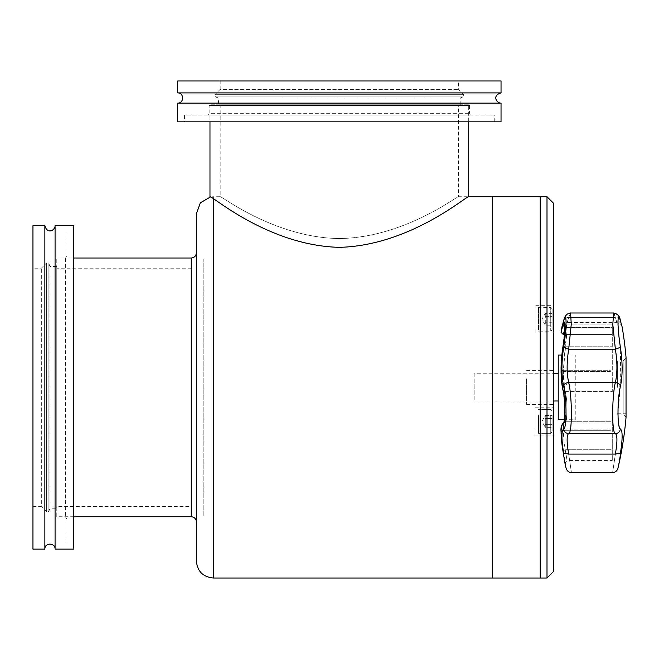 <?xml version="1.0" encoding="UTF-8"?>
<svg xmlns="http://www.w3.org/2000/svg" width="659" height="659" viewBox="0 0 659 659"><rect width="100%" height="100%" fill="white"/><g stroke="black" fill="none" stroke-linecap="round" stroke-linejoin="round"><path stroke-width="0.49" stroke-dasharray="3.29 2.47" d="M552.102 416.142L552.102 431.966L552.102 416.142M552.102 424.363L552.102 415.516L552.102 427.312L552.102 424.363L545.298 424.363L545.298 418.465L545.298 427.312L544.845 425.838L545.298 424.363L552.102 424.363L545.298 424.363L545.298 415.516L545.298 418.465L552.102 418.465L545.298 418.465L545.298 427.312L552.102 427.312L545.298 427.312L545.298 424.363L552.102 424.363M545.298 415.516L552.102 415.516L545.298 415.516L545.298 418.465L544.845 416.99L545.298 415.516L541.896 421.414L545.298 427.312L541.896 421.414L545.298 415.516M538.485 415.458L538.485 433.334L538.485 415.458M218.483 104.814L460.188 104.814L218.483 104.814L218.483 98.01L460.188 98.01L218.483 98.01L215.402 96.906L214.9 94.665L463.771 94.665L214.9 94.665L220.188 89.377L458.491 89.377L220.188 89.377L220.188 80.983L458.491 80.983L220.188 80.983M501.038 80.983L177.633 80.983M501.038 92.903L177.633 92.903M501.038 103.117L177.633 103.117M501.038 121.841L177.633 121.841M184.438 121.841L494.234 121.841L184.438 121.841L184.438 115.028L494.234 115.028L184.438 115.028M207.758 115.028L470.913 115.028L207.758 115.028L209.125 113.669L469.554 113.669L209.125 113.669L209.125 105.498L469.554 105.498L209.125 105.498M56.781 508.229L56.781 266.524L56.781 508.229L49.969 508.229L49.969 266.524L49.969 508.229L48.873 511.31L46.624 511.812L46.624 262.933L46.624 511.812L41.336 506.524L41.336 268.221L41.336 506.524L32.95 506.524L32.95 268.221L32.95 506.524M32.95 225.666L32.95 549.079M44.861 225.666L44.861 549.079M55.076 225.666L55.076 549.079M73.8 225.666L73.8 549.079M73.8 542.266L73.8 232.479L73.8 542.266M66.996 542.266L66.996 232.479L66.996 542.266M66.996 518.946L66.996 255.799L66.996 518.946L65.628 517.587L65.628 257.158L65.628 517.587M558.231 378.365L558.231 396.38L558.231 378.365M558.231 373.752L558.231 377.162L558.231 373.752M474.151 373.752L474.151 400.993L474.151 373.752L553.807 373.752M558.231 397.583L558.231 377.162L558.231 397.583M545.298 418.465L552.102 418.465L545.298 418.465M492.528 196.736L492.528 578.017L492.528 196.736M339.336 238.558C404.815 237.685 458.384 194.94 458.491 196.736C458.384 194.94 404.815 237.685 339.336 238.558C273.856 237.685 220.279 194.94 220.188 196.736C220.279 194.94 273.872 237.685 339.336 238.558M196.357 213.755L196.357 560.99M196.357 521.846L196.357 252.899L196.357 521.846M73.8 516.738L56.781 516.738L56.781 258.007L56.781 516.738M56.781 506.524L56.781 268.221L56.781 506.524L191.25 506.524L191.25 268.221L191.25 506.524M213.376 199.026L213.376 196.736L210.369 197C216.309 198.771 274.086 248.459 344.13 247.257C413.407 243.122 468.121 194.669 468.697 196.736L458.491 196.736C458.384 194.949 404.807 237.685 339.336 238.558C273.864 237.685 220.287 194.949 220.188 196.736C220.287 194.949 273.872 237.685 339.336 238.558C404.807 237.685 458.384 194.949 458.491 196.736L458.491 104.814L220.188 104.814L458.491 104.814M468.697 104.814L209.974 104.814L468.697 104.814L468.697 121.841M203.161 515.404L203.161 259.341L203.161 515.404M540.191 196.736L540.191 578.017L540.191 196.736M615.119 383.587L615.374 382.368C617.434 373.414 617.434 362.368 615.374 349.229L612.804 324.319L613.455 312.992L570.603 312.992L568.684 317.556C566.625 324.31 566.625 324.31 568.684 317.556C566.625 324.31 566.625 324.31 568.684 317.556L570.603 312.992L571.254 324.319L568.684 349.229C566.625 362.359 566.625 373.406 568.684 382.368L568.939 383.587C572.325 399.107 572.144 433.68 568.684 433.614C566.625 434.973 566.625 441.802 568.684 454.1C572.267 478.113 572.267 478.113 568.684 454.1L615.374 454.1C611.791 478.113 611.791 478.113 615.374 454.1L620.424 453.178C617.203 472.915 617.203 472.915 620.424 453.178C622.689 438.597 622.689 430.566 620.424 429.083C619.855 431.859 618.167 433.367 615.374 433.614C611.914 433.68 611.733 399.107 615.119 383.587C617.895 384.04 619.584 385.301 620.193 387.377L620.63 348.702M619.822 428.416L619.551 427.848M619.205 426.801L619.04 426.142M618.826 425.113L618.587 423.58M618.373 421.818L618.2 419.717M618.076 417.534L617.994 415.005M617.969 413.753L620.193 387.377M623.183 360.992L626.05 357.598L626.05 417.147L623.183 413.753L623.183 360.992L623.183 413.753M564.384 318.429L563.634 320.925C564.203 318.635 565.892 317.506 568.684 317.556C565.892 317.506 564.203 318.635 563.634 320.925C566.855 308.989 566.855 327.358 563.634 347.342L568.684 349.229L615.374 349.229L620.424 347.342L619.855 343.471M619.584 341.502L619.196 338.397M619.032 336.988L618.826 335.11M618.579 332.638L618.381 330.316M618.2 327.894L618.076 325.785M617.994 323.734L620.424 320.925C622.689 329.022 622.689 329.022 620.424 320.925C619.855 318.635 618.167 317.506 615.374 317.556C617.434 324.31 617.434 324.31 615.374 317.556C617.434 324.31 617.434 324.31 615.374 317.556C618.167 317.506 619.855 318.635 620.424 320.925L620.333 320.496M563.634 347.342C561.361 362.837 561.361 375.836 563.634 386.339C564.203 384.131 565.892 382.813 568.684 382.368L615.374 382.368C618.167 382.813 619.855 384.131 620.424 386.339M614.41 314.409L615.374 317.556L613.455 312.992L615.646 313.437M613.669 313.083L614.023 313.56M615.374 454.1C617.434 441.802 617.434 434.973 615.374 433.614L568.684 433.614C565.892 433.367 564.203 431.859 563.634 429.083C561.361 430.566 561.361 438.597 563.634 453.178C566.855 472.915 566.855 472.915 563.634 453.178L568.684 454.1M622.005 326.46C621.305 324.269 619.608 323.001 616.931 322.646L567.193 322.44M561.97 326.848L562.102 326.403M562.209 325.999L563.634 320.925M568.939 383.587C566.163 384.04 564.475 385.301 563.865 387.377L565.743 421.175M565.694 421.719L563.634 429.083M563.634 386.339L563.865 387.377M561.081 432.139L563.321 430.311C563.354 435.426 563.989 441.909 565.216 449.751L562.975 450.995C565.562 466.984 565.562 466.984 562.975 450.995C561.765 443.491 561.139 437.296 561.106 432.403L561.106 431.983C561.147 427.312 561.765 424.726 562.975 424.239C565.562 424.091 565.562 399.856 562.975 389.831L561.081 370.696C561.27 379.032 561.723 384.724 562.457 387.772L564.689 388.991L563.321 371.404C563.354 379.469 563.989 386.199 565.216 391.578C567.663 400.277 567.663 421.76 565.216 421.719C567.663 421.76 567.663 400.277 565.216 391.578L564.689 388.991M561.106 370.589L563.321 371.404L561.106 370.589L562.975 346.535C565.562 330.456 565.562 315.48 562.975 325.266L561.106 331.971L563.321 334.566L610.456 334.558L564.442 334.566M562.975 424.239L564.252 421.933L565.216 421.719C563.989 422.254 563.354 424.981 563.321 429.882C563.354 424.981 563.989 422.254 565.216 421.719L612.285 421.719L612.285 449.751L612.285 421.719L565.216 421.719L563.544 422.345M561.106 431.983L563.321 429.882L561.097 431.909M561.081 431.719L561.196 428.688M562.975 389.831L565.216 391.578L562.975 389.831L564.812 406.133L564.376 419.717L575.258 419.717L575.258 355.036L575.258 419.717M562.102 352.82L561.081 370.029L563.321 370.704L565.216 346.222L562.959 346.445L562.621 348.743M562.975 325.266L565.216 327.589L564.837 328.973L566.526 324.912L565.216 327.589L612.285 327.589L612.285 334.566L612.285 324.912L612.285 327.589L564.887 327.539M562.975 346.535L565.216 346.222L566.971 331.559L566.526 324.912L566.971 331.559L563.321 370.704L610.456 370.704L610.456 371.404L610.456 370.704L563.321 370.704L561.106 369.921M564.738 329.343L563.321 334.566L561.081 332.325M563.783 422.23L564.401 421.867L563.807 422.164M561.106 432.403L563.321 430.311C563.354 435.434 563.989 441.909 565.216 449.751C567.663 463.887 567.663 463.887 565.216 449.751C567.663 463.887 567.663 463.887 565.216 449.751L562.967 450.954L563.486 454.166M563.321 429.882L610.456 429.882L610.456 430.311L610.456 429.882L563.321 429.882L563.321 430.311L610.456 430.311L610.456 429.882M565.216 391.578L612.285 391.578L612.285 324.912L612.285 391.578L565.216 391.578M610.456 371.404L563.321 371.404L610.456 371.404L610.456 370.704M563.321 430.311L610.456 430.311M612.285 449.751L612.285 460.567L612.285 449.751L565.216 449.751L612.285 449.751M558.231 419.717L558.231 355.036M558.231 400.137L558.231 374.609L558.231 400.137M625.869 387.377L625.869 360.992L625.869 387.377M617.359 387.377L617.359 360.992L617.359 387.377M553.807 571.205L553.807 203.54M553.807 305.669L553.807 332.902L553.807 305.669L535.083 305.669L535.083 332.902L535.083 305.669M553.807 428.226L553.807 407.797L553.807 428.226M553.807 378.859L553.807 404.395L553.807 378.859M535.083 428.226L535.083 407.797L535.083 428.226M526.574 378.859L526.574 404.395L526.574 378.859M547.003 578.017L547.003 196.736M535.083 311.625L535.083 326.946L535.083 311.625M552.102 329.838L552.102 308.733L552.102 329.838L550.743 331.205L538.485 331.205L538.485 307.374L538.485 331.205M552.102 322.235L552.102 316.336L552.102 322.235L545.298 322.235L545.298 316.336L544.845 319.286L545.298 325.184L545.298 322.235L552.102 322.235M552.102 313.387L552.102 316.336L552.102 313.387L545.298 313.387L545.298 316.336L545.298 313.387L541.896 319.286L545.298 325.184L552.102 325.184M545.298 316.336L552.102 316.336L545.298 316.336M550.743 415.458L550.743 433.334L550.743 415.458M215.402 96.906L463.269 96.906L215.402 96.906M48.873 511.31L48.873 263.443L48.873 511.31M220.188 104.814L220.188 196.736L213.376 196.736L213.376 578.017M191.25 258.007L191.25 516.738M568.684 317.556L615.374 317.556L568.684 317.556M565.216 346.222L612.285 346.222L565.216 346.222M563.321 371.404L563.321 370.704M550.743 331.205L550.743 307.374L550.743 331.205M550.743 409.503L538.485 409.503L550.743 409.503L552.102 410.862L550.743 409.503M550.743 433.334L538.485 433.334L550.743 433.334L552.102 431.966L550.743 433.334M460.188 104.814L460.188 98.01L463.269 96.906L463.771 94.665L458.491 89.377L458.491 80.983M494.234 121.841L494.234 115.028M469.554 105.498L469.554 113.669L470.913 115.028M56.781 266.524L49.969 266.524L48.873 263.443L46.624 262.933L41.336 268.221L32.95 268.221M65.628 257.158L66.996 255.799M474.151 400.993L553.807 400.993M73.8 258.007L56.781 258.007M191.25 268.221L56.781 268.221M209.974 104.814L209.974 121.841M617.747 314.928L618.554 315.999M619.196 317.226L619.649 318.363M621.972 326.353L621.832 325.851M621.626 325.126L621.248 323.767M569.78 313.05L566.946 314.327M565.57 315.892L564.837 317.292M567.127 322.646C564.186 323.182 562.489 324.475 562.036 326.534M563.725 320.505L563.437 321.526M563.017 323.017L562.679 324.22M562.218 325.892L562.094 326.329M561.509 426.324L561.287 427.782M564.178 420.837L564.055 421.381M563.931 421.834L563.733 422.337L564.252 421.933M564.738 323.783L566.526 324.912L564.738 323.783L563.98 338.899M563.791 340.505L563.47 342.935M566.526 324.912L612.285 324.912L566.526 324.912M564.318 421.9L563.725 422.353M563.84 456.39L564.046 457.618M564.219 458.713L564.475 460.303M564.664 461.424L564.804 462.33M564.928 463.096L567.086 460.567L612.285 460.567M561.188 435.681L561.279 437.065M561.468 439.462L561.748 442.164M562.094 445.039L562.621 448.746M561.081 432.115L561.081 431.703M561.081 370.696L561.081 370.029M612.285 334.566L563.321 334.558M561.863 355.036L575.258 355.036M617.359 413.753L625.869 413.753M617.359 360.992L625.869 360.992M535.083 435.031L553.807 435.031L535.083 435.031M535.083 407.797L553.807 407.797L535.083 407.797M535.083 332.902L553.807 332.902M526.574 404.395L553.807 404.395M526.574 370.35L553.807 370.35M552.102 308.733L550.743 307.374L538.485 307.374"/><path stroke-width="0.99" d="M177.633 80.983L501.038 80.983L501.038 92.903L177.633 92.903L177.633 80.983M177.633 92.903C184.223 92.581 184.223 103.43 177.633 103.117L501.038 103.117C496.721 103.348 491.754 95.489 501.038 92.903M177.633 103.117L177.633 121.841L501.038 121.841L501.038 103.117M32.95 549.079L32.95 225.666L44.861 225.666L44.861 549.079L32.95 549.079M44.861 549.079C44.548 542.489 55.397 542.489 55.076 549.079L55.076 225.666C55.307 229.991 47.448 234.958 44.861 225.666M55.076 549.079L73.8 549.079L73.8 225.666L55.076 225.666M553.807 373.752L558.231 373.752M547.003 578.017L553.807 571.205L553.807 203.54L547.003 196.736L547.003 578.017L540.191 578.017L540.191 196.736L540.191 578.017L492.528 578.017L492.528 196.736L468.697 196.736C468.145 194.487 410.746 245.642 339.336 247.339C267.9 245.634 210.493 194.463 209.974 196.736L210.369 197L200.32 202.832L196.357 213.755L196.357 560.99C197.362 571.328 203.038 577.004 213.376 578.017L213.376 199.026M547.003 196.736L492.528 196.736L492.528 578.017L213.376 578.017M73.8 516.738L191.25 516.738C194.356 517.043 196.053 518.74 196.357 521.846M468.697 121.841L468.697 196.736M620.63 348.702L620.424 347.342C622.689 362.845 622.689 375.836 620.424 386.339C617.203 398.95 617.203 428.671 620.424 429.083C622.689 430.566 622.689 438.597 620.424 453.178C617.203 472.915 617.203 472.915 620.424 453.178L615.374 454.1C611.791 478.113 611.791 478.113 615.374 454.1C617.434 441.802 617.434 434.973 615.374 433.614C618.167 433.367 619.855 431.859 620.424 429.083L619.822 428.416M619.551 427.848L619.205 426.801M619.04 426.142L618.826 425.113M618.587 423.58L618.373 421.818M618.2 419.717L618.076 417.534M617.994 415.005L617.969 413.753M562.094 326.329L561.921 327.037A354.937 354.937 0 0 0 561.106 331.971L562.975 325.266C565.562 315.48 565.562 330.456 562.975 346.535L561.106 370.589C561.147 378.291 561.765 384.708 562.975 389.831C565.562 399.856 565.562 424.091 562.975 424.239C561.765 424.717 561.139 427.304 561.106 431.983L561.106 432.395C561.147 437.296 561.765 443.499 562.975 450.995L564.952 463.219A354.937 354.937 0 0 0 566.097 468.252L566.097 468.252C567.111 471.094 568.89 472.511 571.427 472.478L612.631 472.478C615.218 472.462 616.997 471.053 617.961 468.252A354.937 354.937 0 0 0 626.05 417.147L626.05 357.598A354.937 354.937 0 0 0 622.137 327.029L621.972 326.353M619.855 343.471L619.584 341.502M619.196 338.397L619.032 336.988M618.826 335.11L618.579 332.638M618.381 330.316L618.2 327.894M618.076 325.785L617.994 323.734M563.634 429.083C566.855 428.663 566.855 398.942 563.634 386.339C564.203 384.131 565.892 382.813 568.684 382.368L615.374 382.368C611.791 397.113 611.791 433.713 615.374 433.614L568.684 433.614C565.892 433.367 564.203 431.859 563.634 429.083C561.361 430.566 561.361 438.597 563.634 453.178C566.855 472.915 566.855 472.915 563.634 453.178L568.684 454.1C572.267 478.113 572.267 478.113 568.684 454.1C566.625 441.802 566.625 434.973 568.684 433.614C572.267 433.721 572.267 397.113 568.684 382.368C566.625 373.414 566.625 362.368 568.684 349.229L571.254 324.319L570.603 312.992L613.455 312.992C617.59 313.717 619.88 316.205 620.317 320.455L620.424 320.925C622.689 329.022 622.689 329.022 620.424 320.925C617.203 308.989 617.203 327.35 620.424 347.342L615.374 349.229C617.434 362.359 617.434 373.406 615.374 382.368C618.167 382.813 619.855 384.131 620.424 386.339M563.634 386.339C561.361 375.844 561.361 362.845 563.634 347.342L568.684 349.229L615.374 349.229L612.804 324.319L613.669 313.083M614.023 313.56L614.41 314.409M567.193 322.44L567.35 321.921M563.634 347.342C566.855 327.35 566.855 308.98 563.634 320.925C561.361 329.022 561.361 329.022 563.634 320.925L562.102 326.403M565.743 421.175L565.694 421.719M562.975 450.995C565.562 466.984 565.562 466.984 562.975 450.995M564.92 463.022L564.804 462.33M561.106 432.395L561.081 431.719M561.081 332.325L563.321 334.566L564.738 329.343M562.975 325.266L565.216 327.589M562.975 389.831L563 390.342C561.707 384.584 561.073 378.035 561.081 370.704L561.114 370.811M562.975 424.239L563.783 422.23M561.106 431.983L561.114 431.381M562.621 448.746L562.959 450.904M562.967 450.954C561.781 443.878 561.155 437.609 561.081 432.156L561.081 431.703C560.537 427.477 561.649 424.207 564.401 421.867M563.321 334.566L564.442 334.566M561.863 355.036L558.231 355.036L558.231 419.717L564.376 419.717L564.178 420.837M191.25 516.738L191.25 258.007C194.347 257.71 196.053 256.005 196.357 252.899M568.684 454.1L615.374 454.1M553.807 400.993L558.231 400.993M191.25 258.007L73.8 258.007M209.974 121.841L209.974 196.736M615.646 313.437L617.747 314.928M618.554 315.999L619.196 317.226M619.649 318.363L621.248 323.767M621.841 325.991L620.333 320.513M621.832 325.851L621.626 325.126M563.733 320.48C564.763 315.818 567.053 313.322 570.603 312.992L569.78 313.05M566.946 314.327L565.57 315.892M564.837 317.292L564.384 318.429M563.437 321.526L563.017 323.017M562.679 324.22L562.218 325.892M563.544 422.345L561.509 426.324M561.287 427.782L561.196 428.688M564.055 421.381L563.931 421.834M562.621 348.743L562.102 352.82M563.98 338.899L563.791 340.505M563.47 342.935L562.959 346.445C564.788 336.485 565.2 320.999 564.738 323.783L564.895 324.08M561.081 370.02C561.007 363.389 561.633 355.531 562.959 346.445M564.318 421.9L563.725 422.353C565.068 426.612 565.29 394.93 562.992 390.309M563.486 454.166L563.84 456.39M564.046 457.618L564.219 458.713M564.475 460.303L564.664 461.424M561.081 432.139L561.188 435.681M561.279 437.065L561.468 439.462M561.748 442.164L562.094 445.039"/></g></svg>
